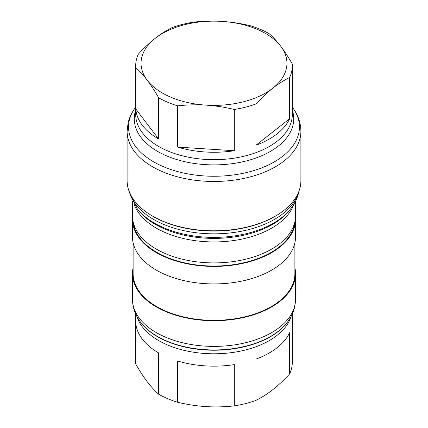 <?xml version="1.0" encoding="UTF-8"?>
<svg xmlns="http://www.w3.org/2000/svg" width="428" height="428" viewBox="0 0 428 428"><rect width="100%" height="100%" fill="white"/><g stroke="black" fill="none" stroke-linecap="round" stroke-linejoin="round"><path stroke-width="0.64" d="M135.692 314.008L135.692 362.211A78.308 45.213 0 0 0 135.756 364.084C139.608 370.814 143.423 376.677 147.205 381.669C150.988 386.628 154.802 390.801 158.654 394.199A78.308 45.213 0 0 0 177.684 402.267C187.207 404.546 196.645 405.99 205.996 406.6C215.348 407.178 224.786 406.937 234.309 405.878A78.308 45.213 0 0 0 255.928 400.399C261.599 397.607 267.216 394.033 272.791 389.673C278.361 385.28 283.978 380.016 289.649 373.89A78.308 45.213 0 0 0 291.612 368.23A78.308 45.213 0 0 0 292.308 362.211L292.308 314.008M135.756 364.084L135.756 322.814A78.308 45.213 0 0 0 158.654 352.929L158.654 394.199M177.684 402.267L177.684 361.002A78.308 45.213 0 0 0 234.309 364.608L234.309 405.878M255.928 400.399L255.928 359.129A78.308 45.213 0 0 0 289.649 332.626L289.649 373.89M133.119 267.746A81.529 47.069 0 0 0 132.471 273.647A81.529 47.069 0 0 0 208.559 320.615A81.529 47.069 0 0 0 294.801 279.917A81.529 47.069 0 0 0 295.529 273.647A81.529 47.069 0 0 0 294.881 267.746M133.119 242.762L133.119 273.647A80.881 46.7 0 0 0 208.602 320.24A80.881 46.7 0 0 0 294.164 279.864A80.881 46.7 0 0 0 294.881 273.647L294.881 242.762M132.53 217.59A81.529 47.069 0 0 0 132.471 219.345L132.471 236.861A81.529 47.069 0 0 0 208.559 283.823A81.529 47.069 0 0 0 294.801 243.131A81.529 47.069 0 0 0 295.529 236.861L295.529 219.345A81.529 47.069 0 0 0 295.47 217.59M132.471 219.345A81.529 47.069 0 0 0 208.559 266.307A81.529 47.069 0 0 0 294.801 225.609A81.529 47.069 0 0 0 295.529 219.345M133.311 222.565A80.881 46.7 0 0 0 211.389 266.018A80.881 46.7 0 0 0 294.164 225.561A80.881 46.7 0 0 0 294.689 222.565M132.471 201.214L132.471 215.84A81.529 47.069 0 0 0 208.559 262.803A81.529 47.069 0 0 0 294.801 222.105A81.529 47.069 0 0 0 295.529 215.84L295.529 201.214M135.992 106.781C132.102 111.767 129.465 117.176 128.068 123.013L127.111 131.3L127.111 180.627A86.889 50.167 -0 0 0 152.555 216.103L153.315 216.541A85.819 49.546 0 0 0 274.685 216.541L275.445 216.103A86.889 50.167 -0 0 0 300.119 187.309A86.889 50.167 -0 0 0 300.889 180.627L300.889 131.3C300.766 122.392 297.802 114.217 292.008 106.781M152.555 216.103A86.889 50.167 -0 0 0 275.445 216.103M289.649 77.468A78.308 45.213 0 0 0 291.612 71.808A78.308 45.213 0 0 0 292.308 65.789A78.308 45.213 0 0 0 292.244 63.916C288.381 57.17 284.567 51.307 280.795 46.331A72.947 42.115 180 0 1 286.295 68.871A72.947 42.115 180 0 1 272.791 88.195A72.947 42.115 180 0 1 205.996 105.122A72.947 42.115 180 0 1 147.205 80.186A72.947 42.115 180 0 1 141.705 57.652A72.947 42.115 180 0 1 155.209 38.327A72.947 42.115 180 0 1 222.004 21.4A72.947 42.115 180 0 1 280.795 46.331C277.023 41.382 273.203 37.209 269.346 33.801A78.308 45.213 0 0 0 250.316 25.734C240.771 23.454 231.334 22.01 222.004 21.4C212.673 20.817 203.241 21.063 193.691 22.122A78.308 45.213 0 0 0 172.072 27.606C166.39 30.399 160.768 33.973 155.209 38.327C149.656 42.709 144.033 47.968 138.351 54.11A78.308 45.213 0 0 0 136.388 59.77A78.308 45.213 0 0 0 135.692 65.789A78.308 45.213 0 0 0 135.756 67.661L135.756 108.926A78.308 45.213 0 0 0 158.654 139.041L158.654 97.777A78.308 45.213 0 0 0 177.684 105.844L177.684 147.109A78.308 45.213 0 0 0 234.309 150.72L234.309 109.456A78.308 45.213 0 0 0 255.928 103.972L255.928 145.242A78.308 45.213 0 0 0 289.649 118.733L289.649 77.468C283.967 80.266 278.344 83.84 272.791 88.195C267.233 92.576 261.61 97.835 255.928 103.972M158.654 97.777C154.797 91.025 150.977 85.161 147.205 80.186C143.434 75.242 139.619 71.064 135.756 67.661M135.756 108.926L158.654 139.041M234.309 109.456C224.759 107.171 215.327 105.727 205.996 105.122C196.666 104.539 187.229 104.78 177.684 105.844M177.684 147.109L234.309 150.72M255.928 145.242L289.649 118.733M136.88 316.426A78.308 45.213 0 0 0 214 353.785A78.308 45.213 0 0 0 291.12 316.426M287.113 322.584A80.09 46.24 0 0 1 214 349.949A80.09 46.24 0 0 1 140.887 322.584L141.203 322.99A79.747 46.042 0 0 0 214 350.238A79.747 46.042 0 0 0 286.797 322.99L287.113 322.584C290.789 317.87 293.292 312.74 294.619 307.202L295.529 299.327A81.529 47.069 180 0 1 294.801 305.597A81.529 47.069 0 0 1 208.559 346.295A81.529 47.069 0 0 1 132.471 299.327L132.471 273.647M134.05 204.076A81.529 47.069 0 0 0 214 241.943A81.529 47.069 0 0 0 293.95 204.076M290.831 208.629A84.166 48.594 0 0 1 214 237.385A84.166 48.594 0 0 1 137.169 208.629L138.265 210.046A82.962 47.899 0 0 0 214 238.391A82.962 47.899 0 0 0 289.735 210.046L290.831 208.629C294.667 203.707 297.278 198.362 298.658 192.6L298.969 191.118M129.491 192.3A85.605 49.423 0 0 0 214 233.838A85.605 49.423 0 0 0 298.509 192.3M127.111 131.3A86.889 50.167 0 0 0 208.201 181.354A86.889 50.167 0 0 0 300.119 137.976A86.889 50.167 0 0 0 300.889 131.3M292.308 107.171A85.456 49.338 0 0 1 298.69 133.488A85.456 49.338 180 0 1 202.621 175.817A85.456 49.338 180 0 1 129.31 120.348A85.456 49.338 0 0 1 135.692 107.171M292.308 110.146A79.747 46.042 180 0 1 293.036 124.976A79.747 46.042 180 0 1 203.38 164.48A79.747 46.042 180 0 1 134.964 112.719A79.747 46.042 180 0 1 135.692 110.146M135.692 65.789L135.692 114.469A78.308 45.213 0 0 0 208.773 159.58A78.308 45.213 0 0 0 291.612 120.487A78.308 45.213 0 0 0 292.308 114.469L292.308 65.789M140.887 322.584C135.398 315.543 132.594 307.791 132.471 299.327M295.529 299.327L295.529 273.647M137.169 208.629L129.031 191.118"/></g></svg>
